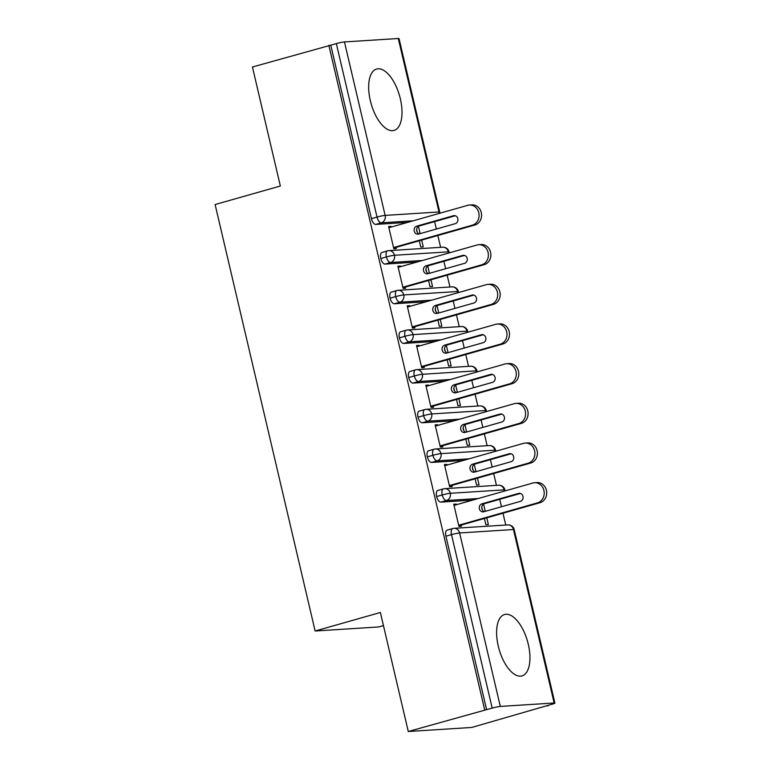 <?xml version="1.0" encoding="UTF-8"?>
<svg xmlns="http://www.w3.org/2000/svg" width="770" height="770" viewBox="0 0 770 770"><rect width="100%" height="100%" fill="white"/><g stroke="black" fill="none" stroke-linecap="round" stroke-linejoin="round"><path stroke-width="1.16" d="M498.277 646.165A31.907 14.765 -105.9 0 1 504.562 614.508A31.907 14.765 -105.9 0 1 528.278 644.249A31.907 14.765 -105.9 0 1 521.993 675.906A31.907 14.765 -105.9 0 1 498.277 646.165M370.332 100.677A31.907 14.765 -105.9 0 1 376.617 69.031A31.907 14.765 -105.9 0 1 400.333 98.772A31.907 14.765 -105.9 0 1 394.048 130.419A31.907 14.765 -105.9 0 1 370.332 100.677M548.144 705.763L546.219 705.888L551.801 704.3A6.141 0.539 166.8 0 0 554.891 703.087A6.141 0.539 166.8 0 0 554.15 703L500.307 706.427A6.141 0.539 166.8 0 0 492.194 708.102L408.283 731.5L471.74 727.457L548.048 705.368M505.755 525.034L502.983 513.215M501.463 506.747L499.73 499.326M496.448 485.36L493.676 473.54M492.165 467.072L490.423 459.651M487.141 445.686L484.369 433.866M482.857 427.398L481.115 419.987M477.843 406.011L475.071 394.202M473.55 387.733L471.808 380.313M468.535 366.347L465.763 354.527M464.243 348.059L462.51 340.638M459.228 326.673L456.456 314.853M454.945 308.385L453.203 300.964M449.93 286.998L447.158 275.179M445.637 268.72L443.895 261.3M440.623 247.324L437.851 235.514M436.33 229.046L434.588 221.625M383.441 625.587L378.59 626.963L315.132 631.005L215.109 204.541L280.347 186.013L252.435 67L330.753 45.189L371.438 218.651L377.021 217.063L336.336 43.601L330.753 45.189M336.336 43.601A6.141 0.539 -13.2 0 1 344.459 41.936L398.292 38.5A6.141 0.539 -13.2 0 1 399.033 38.587L439.728 212.048A6.141 0.539 -13.2 0 0 438.987 211.962L398.292 38.5M484.686 709.805L328.829 45.315M408.283 731.5L380.37 612.487L315.132 631.005M391.266 227.035L391.102 226.361L388.725 227.035M391.102 226.361L388.609 226.515L393.817 248.729L396.319 248.575L396.04 247.382M419.275 240.789L420.738 247.016L423.24 246.852L421.652 240.105M420.141 233.637L418.428 226.361M416.628 229.499L417.273 232.232M407.628 222.386L375.722 224.417A6.141 2.839 -105.9 0 1 371.438 218.651M486.611 709.69L445.926 536.218A6.141 2.839 -105.9 0 1 447.139 530.135L452.722 528.547A6.141 2.839 74.1 0 0 451.509 534.64L445.926 536.218M472.761 500.086L440.854 502.117A6.141 2.839 -105.9 0 1 436.619 496.554A6.141 2.839 -105.9 0 1 437.832 490.461L443.414 488.883A6.141 2.839 74.1 0 0 442.201 494.966L436.619 496.554M456.398 504.735L456.244 504.061L453.742 504.215L458.949 526.43L461.451 526.276L461.172 525.082M484.407 518.489L485.87 524.716L488.373 524.553L486.794 517.806M481.76 507.199L482.405 509.932M485.273 511.338L483.56 504.061M463.463 460.412L431.547 462.443A6.141 2.839 -105.9 0 1 427.321 456.88A6.141 2.839 -105.9 0 1 428.524 450.787L434.107 449.208A6.141 2.839 74.1 0 0 432.904 455.291L427.321 456.88M447.091 465.061L446.937 464.387L444.434 464.541L449.651 486.765L452.144 486.601L451.865 485.408M475.109 478.815L476.563 485.042L479.065 484.888L477.487 478.141M472.462 467.534L473.098 470.258M475.966 471.673L474.262 464.387M454.156 420.738L422.249 422.778A6.141 2.839 -105.9 0 1 418.014 417.205A6.141 2.839 -105.9 0 1 419.217 411.122L424.799 409.534A6.141 2.839 74.1 0 0 423.596 415.627L418.014 417.205M437.793 425.387L437.63 424.713L435.127 424.876L440.344 447.091L442.837 446.927L442.558 445.743M465.802 439.141L467.265 445.368L469.758 445.214L468.179 438.467M463.155 427.86L463.79 430.584M466.659 431.999L464.955 424.713M444.848 381.073L412.941 383.104A6.141 2.839 -105.9 0 1 408.706 377.531A6.141 2.839 -105.9 0 1 409.919 371.448L415.502 369.86A6.141 2.839 74.1 0 0 414.289 375.953L408.706 377.531M428.486 385.712L428.322 385.039L425.829 385.202L431.036 407.417L433.539 407.263L433.26 406.069M456.494 399.466L457.958 405.703L460.46 405.54L458.872 398.793M453.848 388.186L454.493 390.919M457.361 392.325L455.647 385.039M435.55 341.399L403.634 343.43A6.141 2.839 -105.9 0 1 399.399 337.866A6.141 2.839 -105.9 0 1 400.612 331.774L406.194 330.195A6.141 2.839 74.1 0 0 404.981 336.278L399.399 337.866M419.178 346.048L419.024 345.374L416.522 345.528L421.729 367.742L424.231 367.588L423.952 366.395M447.187 359.802L448.65 366.029L451.153 365.865L449.574 359.128M444.54 348.512L445.185 351.245M448.053 352.66L446.34 345.374M426.243 301.725L394.327 303.765A6.141 2.839 -105.9 0 1 390.101 298.192A6.141 2.839 -105.9 0 1 391.304 292.109L396.887 290.521A6.141 2.839 74.1 0 0 395.684 296.604L390.101 298.192M409.871 306.373L409.717 305.7L407.214 305.863L412.431 328.078L414.924 327.914L414.645 326.721M437.889 320.128L439.352 326.355L441.845 326.201L440.267 319.454M435.243 308.847L435.878 311.571M438.746 312.986L437.042 305.7M416.936 262.05L385.029 264.091A6.141 2.839 -105.9 0 1 380.794 258.518A6.141 2.839 -105.9 0 1 381.997 252.435L387.579 250.847A6.141 2.839 74.1 0 0 386.376 256.939L380.794 258.518M400.573 266.699L400.41 266.025L397.907 266.189L403.124 288.404L405.626 288.24L405.347 287.056M428.582 280.453L430.045 286.69L432.538 286.527L430.959 279.78M425.935 269.173L426.58 271.906M429.439 273.311L427.735 266.025M449.189 252.897L449.074 251.915A6.141 0.539 166.8 0 0 448.333 251.838L394.49 255.265A6.141 0.539 166.8 0 0 386.376 256.939A6.141 2.839 74.1 0 0 390.611 262.503L385.029 264.091M400.41 266.025L398.032 266.699M409.717 305.7L407.34 306.373M419.024 345.374L416.647 346.048M428.322 385.039L425.945 385.722M437.63 424.713L435.252 425.387M446.937 464.387L444.56 465.061M456.244 504.061L453.857 504.735M458.497 292.571L458.381 291.589A6.141 0.539 166.8 0 0 457.64 291.503L403.798 294.939A6.141 0.539 166.8 0 0 395.684 296.604A6.141 2.839 74.1 0 0 399.909 302.177L394.327 303.765M467.794 332.236L467.688 331.264A6.141 0.539 166.8 0 0 466.947 331.177L413.105 334.613A6.141 0.539 166.8 0 0 404.981 336.278A6.141 2.839 74.1 0 0 409.217 341.851L403.634 343.43M477.102 371.91L476.986 370.938A6.141 0.539 166.8 0 0 476.986 370.928A6.141 0.539 166.8 0 0 476.245 370.851L422.403 374.278A6.141 0.539 166.8 0 0 414.289 375.953A6.141 2.839 74.1 0 0 418.524 381.516L412.941 383.104M486.409 411.584L486.293 410.603A6.141 0.539 166.8 0 0 485.552 410.516L431.71 413.952A6.141 0.539 166.8 0 0 423.596 415.627A6.141 2.839 74.1 0 0 427.822 421.19L422.249 422.778M495.716 451.258L495.601 450.277A6.141 0.539 166.8 0 0 494.86 450.19L441.017 453.626A6.141 0.539 166.8 0 0 432.904 455.291A6.141 2.839 74.1 0 0 437.129 460.864L431.547 462.443M505.014 490.923L504.908 489.951A6.141 0.539 166.8 0 0 504.167 489.864L450.325 493.291A6.141 0.539 166.8 0 0 442.201 494.966A6.141 2.839 74.1 0 0 446.436 500.529L440.854 502.117M474.878 224.994L472.385 225.158A10.231 9.019 -93.6 0 0 478.959 213.704A10.231 9.019 -93.6 0 0 469.402 205.032L471.904 204.868A10.231 9.019 86.4 0 1 481.462 213.55A10.231 9.019 86.4 0 1 474.878 224.994L393.663 248.056M469.402 205.032A10.231 9.019 -93.6 0 0 467.727 205.321L388.889 227.708M419.313 233.878A4.091 3.609 86.4 0 1 416.618 229.883A4.091 3.609 86.4 0 1 419.294 225.966L455.272 215.754M472.385 225.158L393.537 247.545M455.291 223.666L418.659 234.061A4.091 3.609 86.4 0 1 417.985 234.176A4.091 3.609 86.4 0 1 414.164 230.711A4.091 3.609 86.4 0 1 416.791 226.13L453.424 215.725A4.091 3.609 86.4 0 1 454.098 215.61A4.091 3.609 86.4 0 1 457.919 219.084A4.091 3.609 86.4 0 1 455.291 223.666M484.186 264.668L481.683 264.832A10.231 9.019 -93.6 0 0 488.267 253.378A10.231 9.019 -93.6 0 0 478.709 244.706L481.212 244.542A10.231 9.019 86.4 0 1 490.76 253.214A10.231 9.019 86.4 0 1 484.186 264.668L402.96 287.73M478.709 244.706A10.231 9.019 -93.6 0 0 477.034 244.995L398.186 267.373M428.62 273.543A4.091 3.609 86.4 0 1 425.916 269.558A4.091 3.609 86.4 0 1 428.601 265.64L464.57 255.428M481.683 264.832L402.845 287.21M464.589 263.33L427.966 273.735A4.091 3.609 86.4 0 1 427.292 273.851A4.091 3.609 86.4 0 1 423.471 270.376A4.091 3.609 86.4 0 1 426.099 265.804L462.731 255.399A4.091 3.609 86.4 0 1 463.405 255.284A4.091 3.609 86.4 0 1 467.226 258.758A4.091 3.609 86.4 0 1 464.589 263.33M493.493 304.342L490.99 304.497A10.231 9.019 -93.6 0 0 497.564 293.052A10.231 9.019 -93.6 0 0 488.016 284.371L490.519 284.217A10.231 9.019 86.4 0 1 500.067 292.889A10.231 9.019 86.4 0 1 493.493 304.342L412.268 327.404M488.016 284.371A10.231 9.019 -93.6 0 0 486.342 284.659L407.494 307.047M437.928 313.217A4.091 3.609 86.4 0 1 435.223 309.222A4.091 3.609 86.4 0 1 437.909 305.315L473.877 295.103M490.99 304.497L412.152 326.884M473.897 303.005L437.264 313.409A4.091 3.609 86.4 0 1 436.6 313.525A4.091 3.609 86.4 0 1 432.779 310.05A4.091 3.609 86.4 0 1 435.406 305.469L472.039 295.074A4.091 3.609 86.4 0 1 472.703 294.958A4.091 3.609 86.4 0 1 476.524 298.423A4.091 3.609 86.4 0 1 473.897 303.005M502.8 344.007L500.298 344.171A10.231 9.019 -93.6 0 0 506.872 332.717A10.231 9.019 -93.6 0 0 497.324 324.045L499.817 323.891A10.231 9.019 86.4 0 1 509.374 332.563A10.231 9.019 86.4 0 1 502.8 344.007L421.575 367.069M497.324 324.045A10.231 9.019 -93.6 0 0 495.649 324.334L416.801 346.721M447.226 352.891A4.091 3.609 86.4 0 1 444.531 348.897A4.091 3.609 86.4 0 1 447.206 344.979L483.185 334.767M500.298 344.171L421.45 366.558M483.204 342.679L446.571 353.074A4.091 3.609 86.4 0 1 445.897 353.189A4.091 3.609 86.4 0 1 442.076 349.724A4.091 3.609 86.4 0 1 444.714 345.143L481.346 334.738A4.091 3.609 86.4 0 1 482.01 334.623A4.091 3.609 86.4 0 1 485.832 338.097A4.091 3.609 86.4 0 1 483.204 342.679M512.098 383.681L509.605 383.845A10.231 9.019 -93.6 0 0 516.179 372.391A10.231 9.019 -93.6 0 0 506.622 363.719L509.124 363.556A10.231 9.019 86.4 0 1 518.682 372.228A10.231 9.019 86.4 0 1 512.098 383.681L430.882 406.743M506.622 363.719A10.231 9.019 -93.6 0 0 504.947 364.008L426.108 386.396M456.533 392.565A4.091 3.609 86.4 0 1 453.838 388.571A4.091 3.609 86.4 0 1 456.514 384.654L492.492 374.441M509.605 383.845L430.757 406.223M492.511 382.344L455.878 392.748A4.091 3.609 86.4 0 1 455.205 392.864A4.091 3.609 86.4 0 1 451.384 389.399A4.091 3.609 86.4 0 1 454.011 384.817L490.644 374.413A4.091 3.609 86.4 0 1 491.318 374.297A4.091 3.609 86.4 0 1 495.139 377.772A4.091 3.609 86.4 0 1 492.511 382.344M521.406 423.356L518.903 423.51A10.231 9.019 -93.6 0 0 525.487 412.065A10.231 9.019 -93.6 0 0 515.929 403.393L518.431 403.23A10.231 9.019 86.4 0 1 527.979 411.902A10.231 9.019 86.4 0 1 521.406 423.356L440.18 446.417M515.929 403.393A10.231 9.019 -93.6 0 0 514.254 403.682L435.406 426.06M465.84 432.23A4.091 3.609 86.4 0 1 463.136 428.236A4.091 3.609 86.4 0 1 465.821 424.328L501.79 414.116M518.903 423.51L440.065 445.897M501.809 422.018L465.176 432.422A4.091 3.609 86.4 0 1 464.512 432.538A4.091 3.609 86.4 0 1 460.691 429.063A4.091 3.609 86.4 0 1 463.319 424.482L499.951 414.087A4.091 3.609 86.4 0 1 500.625 413.971A4.091 3.609 86.4 0 1 504.446 417.436A4.091 3.609 86.4 0 1 501.809 422.018M530.713 463.03L528.21 463.184A10.231 9.019 -93.6 0 0 534.784 451.73A10.231 9.019 -93.6 0 0 525.236 443.058L527.739 442.904A10.231 9.019 86.4 0 1 537.287 451.576A10.231 9.019 86.4 0 1 530.713 463.03L449.488 486.082M525.236 443.058A10.231 9.019 -93.6 0 0 523.562 443.347L444.714 465.735M475.148 471.904A4.091 3.609 86.4 0 1 472.443 467.91A4.091 3.609 86.4 0 1 475.128 464.002L511.097 453.78M528.21 463.184L449.372 485.572M511.116 461.692L474.484 472.087A4.091 3.609 86.4 0 1 473.82 472.203A4.091 3.609 86.4 0 1 469.998 468.738A4.091 3.609 86.4 0 1 472.626 464.156L509.259 453.761A4.091 3.609 86.4 0 1 509.923 453.646A4.091 3.609 86.4 0 1 513.744 457.111A4.091 3.609 86.4 0 1 511.116 461.692M540.02 502.695L537.518 502.858A10.231 9.019 -93.6 0 0 544.092 491.404A10.231 9.019 -93.6 0 0 534.544 482.732L537.037 482.569A10.231 9.019 86.4 0 1 546.594 491.25A10.231 9.019 86.4 0 1 540.02 502.695L458.795 525.756M534.544 482.732A10.231 9.019 -93.6 0 0 532.869 483.021L454.021 505.409M484.445 511.578A4.091 3.609 86.4 0 1 481.75 507.584A4.091 3.609 86.4 0 1 484.426 503.667L520.404 493.454M537.518 502.858L458.67 525.246M520.424 501.366L483.791 511.761A4.091 3.609 86.4 0 1 483.117 511.877A4.091 3.609 86.4 0 1 479.296 508.412A4.091 3.609 86.4 0 1 481.933 503.83L518.557 493.426A4.091 3.609 86.4 0 1 519.23 493.31A4.091 3.609 86.4 0 1 523.051 496.785A4.091 3.609 86.4 0 1 520.424 501.366M344.459 41.936L385.144 215.398L438.987 211.962A6.141 5.409 86.4 0 1 439.16 213.434M413.211 220.798L381.304 222.828A6.141 2.839 74.1 0 1 377.021 217.063A6.141 0.539 -13.2 0 1 385.144 215.398A6.141 5.409 86.4 0 1 381.304 222.828L375.722 224.417M554.15 703L513.465 529.539L459.623 532.965L500.307 706.427M492.194 708.102L451.509 534.64A6.141 0.539 166.8 0 1 459.623 532.965A6.141 5.409 86.4 0 0 454.002 528.326A6.141 6.141 0 0 0 452.722 528.547A6.141 2.839 74.1 0 1 453.001 528.499A6.141 5.409 86.4 0 1 454.002 528.326L507.844 524.899A6.141 5.409 86.4 0 1 513.465 529.539A6.141 0.539 166.8 0 1 514.206 529.616L554.891 703.087M449.074 251.915A6.141 6.141 0 0 0 442.712 247.199L388.869 250.625A6.141 5.409 86.4 0 0 387.859 250.799A6.141 2.839 74.1 0 0 387.579 250.847A6.141 6.141 0 0 1 388.869 250.625A6.141 5.409 86.4 0 1 394.49 255.265A6.141 5.409 86.4 0 1 390.611 262.503L422.518 260.472M442.712 247.199A6.141 5.409 86.4 0 1 448.333 251.838A6.141 5.409 86.4 0 1 448.467 253.099M431.826 300.136L399.919 302.177A6.141 5.409 86.4 0 0 403.798 294.939A6.141 5.409 86.4 0 0 398.177 290.3A6.141 6.141 0 0 0 396.887 290.521A6.141 2.839 74.1 0 1 397.166 290.473A6.141 5.409 86.4 0 1 398.177 290.3L452.019 286.864A6.141 5.409 86.4 0 1 457.64 291.503A6.141 5.409 86.4 0 1 457.775 292.773M441.133 339.811L409.217 341.851A6.141 5.409 86.4 0 0 413.105 334.613A6.141 5.409 86.4 0 0 407.474 329.974A6.141 6.141 0 0 0 406.194 330.195A6.141 2.839 74.1 0 1 406.473 330.147A6.141 5.409 86.4 0 1 407.474 329.974L461.317 326.538A6.141 5.409 86.4 0 1 466.947 331.177A6.141 5.409 86.4 0 1 467.082 332.447M450.44 379.485L418.524 381.516A6.141 5.409 86.4 0 0 422.403 374.278A6.141 5.409 86.4 0 0 416.782 369.639A6.141 6.141 0 0 0 415.502 369.86A6.141 2.839 74.1 0 1 415.781 369.812A6.141 5.409 86.4 0 1 416.782 369.639L470.624 366.212A6.141 5.409 86.4 0 1 476.245 370.851A6.141 5.409 86.4 0 1 476.389 372.112M459.738 419.159L427.831 421.19A6.141 5.409 86.4 0 0 431.71 413.952A6.141 5.409 86.4 0 0 426.089 409.313A6.141 6.141 0 0 0 424.799 409.534A6.141 2.839 74.1 0 1 425.079 409.486A6.141 5.409 86.4 0 1 426.089 409.313L479.931 405.886A6.141 5.409 86.4 0 1 485.552 410.516A6.141 5.409 86.4 0 1 485.687 411.786M469.046 458.824L437.139 460.864A6.141 5.409 86.4 0 0 441.017 453.626A6.141 5.409 86.4 0 0 435.397 448.987A6.141 6.141 0 0 0 434.107 449.208A6.141 2.839 74.1 0 1 434.386 449.16A6.141 5.409 86.4 0 1 435.397 448.987L489.239 445.551A6.141 5.409 86.4 0 1 494.86 450.19A6.141 5.409 86.4 0 1 494.994 451.461M478.353 498.498L446.436 500.529A6.141 5.409 86.4 0 0 450.325 493.291A6.141 5.409 86.4 0 0 444.694 488.661A6.141 6.141 0 0 0 443.414 488.883A6.141 2.839 74.1 0 1 443.693 488.834A6.141 5.409 86.4 0 1 444.694 488.661L498.537 485.225A6.141 5.409 86.4 0 1 504.167 489.864A6.141 5.409 86.4 0 1 504.302 491.135M416.791 226.13L419.294 225.966M453.424 215.725L454.781 215.638M426.099 265.804L428.601 265.64M462.731 255.399L464.079 255.313M435.406 305.469L437.909 305.315M472.039 295.074L473.386 294.987M444.714 345.143L447.206 344.979M481.346 334.738L482.694 334.652M454.011 384.817L456.514 384.654M490.644 374.413L491.992 374.326M463.319 424.482L465.821 424.328M499.951 414.087L501.299 414M472.626 464.156L475.128 464.002M509.259 453.761L510.606 453.674M481.933 503.83L484.426 503.667M518.557 493.426L519.914 493.339M439.882 213.223A6.141 6.141 0 0 0 439.728 212.048M458.381 291.589A6.141 6.141 0 0 0 452.019 286.864M467.688 331.264A6.141 6.141 0 0 0 461.317 326.538M476.986 370.928A6.141 6.141 0 0 0 470.624 366.212M486.293 410.603A6.141 6.141 0 0 0 479.931 405.886M495.601 450.277A6.141 6.141 0 0 0 489.239 445.551M504.908 489.951A6.141 6.141 0 0 0 498.537 485.225M514.206 529.616A6.141 6.141 0 0 0 507.844 524.899"/></g></svg>
